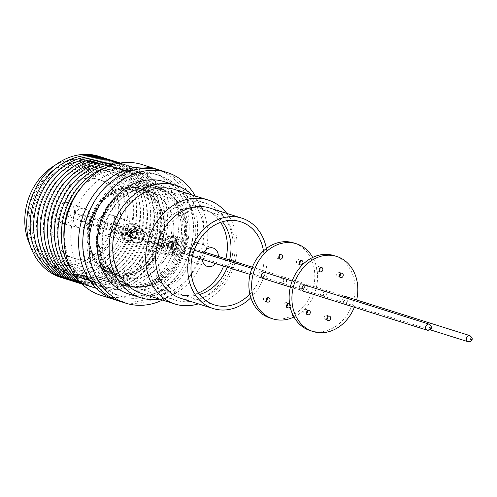 <?xml version="1.0" encoding="UTF-8"?>
<svg xmlns="http://www.w3.org/2000/svg" width="497" height="497" viewBox="0 0 497 497"><rect width="100%" height="100%" fill="white"/><g stroke="black" fill="none" stroke-linecap="round" stroke-linejoin="round"><path stroke-width="0.37" stroke-dasharray="2.48 1.86" d="M180.479 255.272A51.725 42.419 -72.5 0 1 126.729 285.837A51.725 42.419 -72.5 0 1 104.047 217.723A51.725 42.419 -72.5 0 1 157.797 187.158A51.725 42.419 -72.5 0 1 180.479 255.272M177.808 254.433A51.725 42.419 -72.5 0 1 124.064 284.998A51.725 42.419 -72.5 0 1 101.382 216.885A51.725 42.419 -72.5 0 1 155.126 186.319A51.725 42.419 -72.5 0 1 177.808 254.433M169.415 250.935A45.19 37.058 -72.5 0 1 122.455 277.637A45.19 37.058 -72.5 0 1 102.643 218.133A45.19 37.058 -72.5 0 1 149.597 191.432A45.19 37.058 -72.5 0 1 169.415 250.935M160.059 247.991A45.19 37.058 -72.5 0 1 113.105 274.692A45.19 37.058 -72.5 0 1 93.287 215.189A45.19 37.058 -72.5 0 1 140.241 188.487A45.19 37.058 -72.5 0 1 160.059 247.991M159.848 240.859A44.742 36.691 107.5 0 0 137.961 188.233A44.742 36.691 107.5 0 0 89.199 220.966A44.742 36.691 107.5 0 0 111.086 273.592A44.742 36.691 107.5 0 0 159.848 240.859M161.997 241.536A44.742 36.691 107.5 0 0 140.111 188.91A44.742 36.691 107.5 0 0 91.349 221.643A44.742 36.691 107.5 0 0 113.235 274.269A44.742 36.691 107.5 0 0 161.997 241.536M118.497 227.93A41.251 33.827 107.5 0 0 98.313 179.411A41.251 33.827 107.5 0 0 53.359 209.591A41.251 33.827 107.5 0 0 73.537 258.111A41.251 33.827 107.5 0 0 118.497 227.93M74.053 215.418A10.791 8.847 -72.5 0 1 62.616 223.401A10.791 8.847 -72.5 0 1 57.018 210.622A10.791 8.847 -72.5 0 1 69.089 202.832A10.791 8.847 -72.5 0 1 74.053 215.418M89.721 220.37A10.008 8.207 -72.5 0 1 79.11 227.775A10.008 8.207 -72.5 0 1 73.916 215.922A10.008 8.207 -72.5 0 1 85.117 208.697A10.008 8.207 -72.5 0 1 89.721 220.37M114.838 226.905A10.791 8.847 -72.5 0 1 103.401 234.888A10.791 8.847 -72.5 0 1 97.803 222.103A10.791 8.847 -72.5 0 1 109.874 214.319A10.791 8.847 -72.5 0 1 114.838 226.905M130.506 231.857A10.008 8.207 -72.5 0 1 119.895 239.262A10.008 8.207 -72.5 0 1 114.701 227.409A10.008 8.207 -72.5 0 1 125.903 220.183A10.008 8.207 -72.5 0 1 130.506 231.857M125.784 232.08A3.554 2.914 107.5 0 0 127.524 236.261A3.554 2.914 107.5 0 0 131.401 233.658A3.554 2.914 107.5 0 0 129.661 229.484A3.554 2.914 107.5 0 0 125.784 232.08M79.011 217.357A3.554 2.914 107.5 0 0 80.75 221.538A3.554 2.914 107.5 0 0 84.627 218.935A3.554 2.914 107.5 0 0 82.887 214.754A3.554 2.914 107.5 0 0 79.011 217.357M166.57 243.567A3.554 2.914 107.5 0 0 168.309 247.748A3.554 2.914 107.5 0 0 172.186 245.145A3.554 2.914 107.5 0 0 170.446 240.964A3.554 2.914 107.5 0 0 166.57 243.567M125.412 230.422A3.554 2.914 -72.5 0 1 121.535 233.018A3.554 2.914 -72.5 0 1 119.796 228.844A3.554 2.914 -72.5 0 1 123.672 226.241A3.554 2.914 -72.5 0 1 125.412 230.422M130.699 232.211A2.541 2.081 107.5 0 0 129.357 230.446A2.541 2.081 107.5 0 0 126.493 233.528A2.541 2.081 107.5 0 0 127.828 235.292A2.541 2.081 107.5 0 0 130.699 232.211M167.278 245.015A2.541 2.081 107.5 0 0 168.613 246.779A2.541 2.081 107.5 0 0 171.484 243.698A2.541 2.081 107.5 0 0 170.142 241.933A2.541 2.081 107.5 0 0 167.278 245.015M122.374 296.752A63.467 52.048 -72.5 0 1 121.125 296.38A63.467 52.048 -72.5 0 1 90.305 220.972A63.467 52.048 -72.5 0 1 157.996 174.932A63.467 52.048 -72.5 0 1 159.245 175.304A63.467 52.048 -72.5 0 1 190.065 250.712A63.467 52.048 -72.5 0 1 122.374 296.752M94.654 201.043A63.467 52.048 -72.5 0 1 153.84 173.621A63.467 52.048 -72.5 0 1 155.089 173.993A63.467 52.048 -72.5 0 1 185.903 249.407A63.467 52.048 -72.5 0 1 118.218 295.448A63.467 52.048 -72.5 0 1 116.969 295.075A63.467 52.048 -72.5 0 1 82.931 238.28M142.061 164.569A68.543 56.211 -72.5 0 1 175.342 246.015A68.543 56.211 -72.5 0 1 102.239 295.734A68.543 56.211 -72.5 0 1 100.891 295.336M104.494 288.03A60.516 49.625 -72.5 0 1 103.301 287.676A60.516 49.625 -72.5 0 1 73.916 215.773A60.516 49.625 -72.5 0 1 138.458 171.875A60.516 49.625 -72.5 0 1 139.651 172.229A60.516 49.625 -72.5 0 1 169.036 244.133A60.516 49.625 -72.5 0 1 104.494 288.03M80.452 188.487A60.516 49.625 -72.5 0 1 131.531 169.694A60.516 49.625 -72.5 0 1 132.718 170.049A60.516 49.625 -72.5 0 1 162.103 241.952A60.516 49.625 -72.5 0 1 97.561 285.85A60.516 49.625 -72.5 0 1 96.375 285.495A60.516 49.625 -72.5 0 1 64.094 240.442M96.542 282.861A57.969 47.538 -72.5 0 1 67.045 214.337A57.969 47.538 -72.5 0 1 129.083 171.589A57.969 47.538 -72.5 0 1 158.58 240.113A57.969 47.538 -72.5 0 1 96.542 282.861M104.625 168.067A63.467 52.048 -72.5 0 1 132.357 166.862A63.467 52.048 -72.5 0 1 164.65 241.884A63.467 52.048 -72.5 0 1 96.735 288.682A63.467 52.048 -72.5 0 1 72.214 271.027M114.776 164.221A63.467 52.048 -72.5 0 1 128.891 165.768A63.467 52.048 -72.5 0 1 161.183 240.79A63.467 52.048 -72.5 0 1 93.268 287.589A63.467 52.048 -72.5 0 1 78.327 279.991M93.082 281.768A57.969 47.538 -72.5 0 1 63.585 213.244A57.969 47.538 -72.5 0 1 125.617 170.502A57.969 47.538 -72.5 0 1 155.114 239.026A57.969 47.538 -72.5 0 1 93.082 281.768M118.572 163.339A63.467 52.048 -72.5 0 1 125.43 164.681A63.467 52.048 -72.5 0 1 157.723 239.697A63.467 52.048 -72.5 0 1 89.802 286.502A63.467 52.048 -72.5 0 1 80.93 282.886M89.615 280.681A57.969 47.538 -72.5 0 1 60.118 212.157A57.969 47.538 -72.5 0 1 122.15 169.409A57.969 47.538 -72.5 0 1 151.647 237.933A57.969 47.538 -72.5 0 1 89.615 280.681M119.994 163.084A63.467 52.048 -72.5 0 1 121.964 163.588A63.467 52.048 -72.5 0 1 154.256 238.61A63.467 52.048 -72.5 0 1 86.341 285.408A63.467 52.048 -72.5 0 1 81.955 283.917M86.149 279.587A57.969 47.538 -72.5 0 1 56.652 211.063A57.969 47.538 -72.5 0 1 118.69 168.315A57.969 47.538 -72.5 0 1 148.187 236.839A57.969 47.538 -72.5 0 1 86.149 279.587M120.274 163.041A63.467 52.048 -72.5 0 1 150.467 238.603A63.467 52.048 -72.5 0 1 82.875 284.321A63.467 52.048 -72.5 0 1 82.16 284.11M82.688 278.5A57.969 47.538 -72.5 0 1 53.191 209.976A57.969 47.538 -72.5 0 1 115.223 167.228A57.969 47.538 -72.5 0 1 144.72 235.752A57.969 47.538 -72.5 0 1 82.688 278.5M79.222 277.407A57.969 47.538 -72.5 0 1 49.725 208.883A57.969 47.538 -72.5 0 1 111.757 166.135A57.969 47.538 -72.5 0 1 141.254 234.659A57.969 47.538 -72.5 0 1 79.222 277.407M75.755 276.32A57.969 47.538 -72.5 0 1 46.258 207.796A57.969 47.538 -72.5 0 1 108.296 165.047A57.969 47.538 -72.5 0 1 137.787 233.571A57.969 47.538 -72.5 0 1 75.755 276.32M72.289 275.226A57.969 47.538 -72.5 0 1 42.792 206.702A57.969 47.538 -72.5 0 1 104.83 163.954A57.969 47.538 -72.5 0 1 134.327 232.478A57.969 47.538 -72.5 0 1 72.289 275.226M68.828 274.133A57.969 47.538 -72.5 0 1 39.331 205.609A57.969 47.538 -72.5 0 1 101.363 162.867A57.969 47.538 -72.5 0 1 130.86 231.385A57.969 47.538 -72.5 0 1 68.828 274.133M65.362 273.046A57.969 47.538 -72.5 0 1 35.865 204.522A57.969 47.538 -72.5 0 1 97.897 161.773A57.969 47.538 -72.5 0 1 127.394 230.297A57.969 47.538 -72.5 0 1 65.362 273.046M61.932 273.12A59.068 48.439 -72.5 0 1 31.876 203.292A59.068 48.439 -72.5 0 1 95.089 159.736A59.068 48.439 -72.5 0 1 125.145 229.558A59.068 48.439 -72.5 0 1 61.932 273.12M90.224 161.618L89.156 165.277L90.908 165.83L97.157 163.799A55.85 45.799 -72.5 0 1 122.045 230.664A55.85 45.799 -72.5 0 1 62.839 270.026A55.85 45.799 -72.5 0 1 61.74 269.703A55.85 45.799 -72.5 0 1 34.094 205.174A55.85 45.799 -72.5 0 1 91.144 162.103L97.157 163.799L90.224 161.618A55.85 45.799 -72.5 0 1 115.111 228.483A55.85 45.799 -72.5 0 1 55.906 267.846A55.85 45.799 -72.5 0 1 54.813 267.516A55.85 45.799 -72.5 0 1 29.857 244.574M89.156 165.277A52.042 42.68 -72.5 0 1 112.105 227.638A52.042 42.68 -72.5 0 1 56.975 264.193A52.042 42.68 -72.5 0 1 55.956 263.888A52.042 42.68 -72.5 0 1 30.155 203.882A52.042 42.68 -72.5 0 1 83.142 163.588L84.217 159.922L91.144 162.103L84.894 164.14L83.142 163.588M90.908 165.83L96.089 167.452A52.042 42.68 -72.5 0 0 95.983 167.421L88.59 169.893L88.795 166.52L90.908 165.83M93.119 166.483A52.042 42.68 -72.5 0 1 94.138 166.787A52.042 42.68 -72.5 0 1 95.983 167.421L90.181 165.787A52.042 42.68 -72.5 0 1 93.119 166.483M155.486 186.114A52.042 42.68 -72.5 0 1 156.505 186.418A52.042 42.68 -72.5 0 1 181.778 248.258A52.042 42.68 -72.5 0 1 126.275 286.011A52.042 42.68 -72.5 0 1 125.25 285.7A52.042 42.68 -72.5 0 1 99.978 223.867A52.042 42.68 -72.5 0 1 155.486 186.114M126.946 288.881A54.583 44.761 107.5 0 0 185.356 248.63A54.583 44.761 107.5 0 0 157.58 184.114A54.583 44.761 107.5 0 0 99.176 224.364A54.583 44.761 107.5 0 0 126.946 288.881M195.246 195.955A68.543 56.211 -72.5 0 1 197.06 262.683A68.543 56.211 -72.5 0 1 162.463 300.082M160.767 170.459A68.543 56.211 -72.5 0 1 190.823 260.72A68.543 56.211 -72.5 0 1 119.603 301.225M142.95 187.673A50.775 41.636 -72.5 0 1 159.593 188.723A50.775 41.636 -72.5 0 1 186.294 239.802A50.775 41.636 -72.5 0 1 145.739 286.632A50.775 41.636 -72.5 0 1 129.096 285.582A50.775 41.636 -72.5 0 1 102.394 234.503A50.775 41.636 -72.5 0 1 142.95 187.673M189.177 202.223A50.775 41.636 -72.5 0 1 205.814 203.273A50.775 41.636 -72.5 0 1 232.515 254.352A50.775 41.636 -72.5 0 1 191.96 301.188A50.775 41.636 -72.5 0 1 175.323 300.138A50.775 41.636 -72.5 0 1 148.615 249.059A50.775 41.636 -72.5 0 1 189.177 202.223M199.533 294.528A43.599 35.753 -72.5 0 1 195.681 295.429A43.599 35.753 -72.5 0 1 181.393 294.528A43.599 35.753 -72.5 0 1 158.456 250.662A43.599 35.753 -72.5 0 1 193.29 210.442A43.599 35.753 -72.5 0 1 207.578 211.349A43.599 35.753 -72.5 0 1 222.451 221.743M229.602 259.993A43.599 35.753 -72.5 0 1 227.309 267.274M263.447 250.935A43.599 35.753 -72.5 0 1 249.861 294.087M209.579 207.988A47.408 38.878 -72.5 0 1 234.516 255.682A47.408 38.878 -72.5 0 1 196.644 299.411A47.408 38.878 -72.5 0 1 181.107 298.43M174.832 189.531A54.583 44.761 -72.5 0 1 203.54 244.437A54.583 44.761 -72.5 0 1 159.941 294.783A54.583 44.761 -72.5 0 1 142.055 293.652M192.177 194.992A58.901 48.296 -72.5 0 1 204.671 255.707A58.901 48.296 -72.5 0 1 160.096 299.001A58.901 48.296 -72.5 0 1 159.4 299.113M164.109 181.629A58.901 48.296 -72.5 0 1 195.085 240.877A58.901 48.296 -72.5 0 1 148.038 295.206A58.901 48.296 -72.5 0 1 128.735 293.988M339.861 299.679A3.175 2.603 107.5 0 0 341.538 301.884A3.175 2.603 107.5 0 0 345.117 298.032A3.175 2.603 107.5 0 0 343.439 295.827A3.175 2.603 107.5 0 0 339.861 299.679M302.381 287.875A3.175 2.603 107.5 0 0 304.052 290.08A3.175 2.603 107.5 0 0 307.637 286.235A3.175 2.603 107.5 0 0 305.959 284.029A3.175 2.603 107.5 0 0 302.381 287.875M304.332 286.545A3.175 2.603 107.5 0 0 302.654 284.346A3.175 2.603 107.5 0 0 299.076 288.192A3.175 2.603 107.5 0 0 300.753 290.397A3.175 2.603 107.5 0 0 304.332 286.545M263.267 278.6A3.175 2.603 107.5 0 0 266.852 274.748A3.175 2.603 107.5 0 0 265.174 272.542M340.389 273.574A2.286 1.876 107.5 0 0 339.258 272.337A2.286 1.876 107.5 0 0 339.215 272.325A2.286 1.876 107.5 0 0 336.773 273.977A2.286 1.876 107.5 0 0 337.885 276.692A2.286 1.876 107.5 0 0 337.929 276.711A2.286 1.876 107.5 0 0 339.526 276.326M320 267.833A2.286 1.876 107.5 0 0 318.863 266.591A2.286 1.876 107.5 0 0 318.819 266.578A2.286 1.876 107.5 0 0 316.384 268.237A2.286 1.876 107.5 0 0 317.49 270.952A2.286 1.876 107.5 0 0 317.54 270.964A2.286 1.876 107.5 0 0 319.13 270.585M307.444 310.774A2.286 1.876 107.5 0 0 306.307 309.532A2.286 1.876 107.5 0 0 306.264 309.519A2.286 1.876 107.5 0 0 303.829 311.178A2.286 1.876 107.5 0 0 304.934 313.893A2.286 1.876 107.5 0 0 304.984 313.905A2.286 1.876 107.5 0 0 306.574 313.526M327.834 316.514A2.286 1.876 107.5 0 0 326.703 315.272A2.286 1.876 107.5 0 0 326.659 315.26A2.286 1.876 107.5 0 0 324.218 316.918A2.286 1.876 107.5 0 0 325.33 319.633A2.286 1.876 107.5 0 0 325.373 319.646A2.286 1.876 107.5 0 0 326.97 319.267M325.51 291.795A2.286 1.876 107.5 0 0 323.075 293.454A2.286 1.876 107.5 0 0 324.181 296.169A2.286 1.876 107.5 0 0 324.23 296.181A2.286 1.876 107.5 0 0 326.666 294.522A2.286 1.876 107.5 0 0 325.554 291.807A2.286 1.876 107.5 0 0 325.51 291.795M322.739 290.919A2.286 1.876 107.5 0 0 320.304 292.578A2.286 1.876 107.5 0 0 321.41 295.293A2.286 1.876 107.5 0 0 321.453 295.305A2.286 1.876 107.5 0 0 323.895 293.646A2.286 1.876 107.5 0 0 322.783 290.931A2.286 1.876 107.5 0 0 322.739 290.919M354.355 307.276A39.35 32.268 107.5 0 0 356.647 299.989M310.283 330.648A39.35 32.268 107.5 0 0 311.054 330.878A39.35 32.268 107.5 0 0 353.019 302.331A39.35 32.268 107.5 0 0 333.916 255.582M343.825 297.305A3.175 2.603 107.5 0 0 342.632 300.548A3.175 2.603 107.5 0 0 344.309 302.754A3.175 2.603 107.5 0 0 347.888 298.908A3.175 2.603 107.5 0 0 346.216 296.703M303.524 291.273A3.175 2.603 107.5 0 0 307.103 287.421A3.175 2.603 107.5 0 0 305.431 285.216M300.138 260.9A2.286 1.876 107.5 0 0 299.001 259.664A2.286 1.876 107.5 0 0 298.958 259.651A2.286 1.876 107.5 0 0 296.523 261.304A2.286 1.876 107.5 0 0 297.628 264.019A2.286 1.876 107.5 0 0 297.672 264.037A2.286 1.876 107.5 0 0 299.269 263.652M279.743 255.16A2.286 1.876 107.5 0 0 278.612 253.917A2.286 1.876 107.5 0 0 278.562 253.905A2.286 1.876 107.5 0 0 276.127 255.564A2.286 1.876 107.5 0 0 277.239 258.278A2.286 1.876 107.5 0 0 277.283 258.291A2.286 1.876 107.5 0 0 278.879 257.912M267.187 298.101A2.286 1.876 107.5 0 0 266.057 296.858A2.286 1.876 107.5 0 0 266.007 296.846A2.286 1.876 107.5 0 0 263.572 298.504A2.286 1.876 107.5 0 0 264.684 301.219A2.286 1.876 107.5 0 0 264.727 301.232A2.286 1.876 107.5 0 0 266.317 300.853M287.577 303.841A2.286 1.876 107.5 0 0 286.446 302.598A2.286 1.876 107.5 0 0 286.402 302.586A2.286 1.876 107.5 0 0 283.967 304.245A2.286 1.876 107.5 0 0 285.073 306.96A2.286 1.876 107.5 0 0 285.116 306.972A2.286 1.876 107.5 0 0 286.713 306.593M285.253 279.121A2.286 1.876 107.5 0 0 282.818 280.78A2.286 1.876 107.5 0 0 283.93 283.495A2.286 1.876 107.5 0 0 283.973 283.507A2.286 1.876 107.5 0 0 286.409 281.849A2.286 1.876 107.5 0 0 285.303 279.134A2.286 1.876 107.5 0 0 285.253 279.121M282.482 278.245A2.286 1.876 107.5 0 0 280.047 279.904A2.286 1.876 107.5 0 0 281.153 282.619A2.286 1.876 107.5 0 0 281.203 282.631A2.286 1.876 107.5 0 0 283.638 280.973A2.286 1.876 107.5 0 0 282.526 278.258A2.286 1.876 107.5 0 0 282.482 278.245M293.982 316.987A39.35 32.268 107.5 0 0 312.731 257.44M270.026 317.974A39.35 32.268 107.5 0 0 270.797 318.204A39.35 32.268 107.5 0 0 312.768 289.658A39.35 32.268 107.5 0 0 293.659 242.909M172.993 244.176A2.541 2.081 -72.5 0 1 170.123 247.251A2.541 2.081 -72.5 0 1 168.787 245.487A2.541 2.081 -72.5 0 1 171.651 242.412A2.541 2.081 -72.5 0 1 172.993 244.176M172.689 245.332A2.541 2.081 -72.5 0 1 169.918 247.189A2.541 2.081 -72.5 0 1 168.582 245.425A2.541 2.081 -72.5 0 1 168.676 244.201A2.541 2.081 -72.5 0 1 171.446 242.343A2.541 2.081 -72.5 0 1 172.782 244.108A2.541 2.081 -72.5 0 1 172.689 245.332M103.388 218.425A44.742 36.691 -72.5 0 1 149.883 191.985A44.742 36.691 -72.5 0 1 171.769 244.611A44.742 36.691 -72.5 0 1 169.502 250.904A44.742 36.691 -72.5 0 1 123.007 277.345A44.742 36.691 -72.5 0 1 101.121 224.719A44.742 36.691 -72.5 0 1 103.388 218.425M102.332 217.382A50.203 41.17 -72.5 0 1 154.499 187.717A50.203 41.17 -72.5 0 1 176.51 253.824A50.203 41.17 -72.5 0 1 124.349 283.489A50.203 41.17 -72.5 0 1 102.332 217.382M107.253 218.935A50.203 41.17 -72.5 0 1 159.419 189.264A50.203 41.17 -72.5 0 1 181.43 255.371A50.203 41.17 -72.5 0 1 129.27 285.036A50.203 41.17 -72.5 0 1 107.253 218.935M223.594 266.106A44.742 36.691 107.5 0 0 225.191 261.434A44.742 36.691 107.5 0 0 225.887 258.819M220.625 222.333A44.742 36.691 107.5 0 0 203.304 208.808A44.742 36.691 107.5 0 0 154.548 241.536A44.742 36.691 107.5 0 0 176.435 294.162A44.742 36.691 107.5 0 0 198.384 293M161.86 243.598A9.648 7.909 107.5 0 0 166.582 254.942A9.648 7.909 107.5 0 0 177.094 247.885A9.648 7.909 107.5 0 0 172.372 236.541A9.648 7.909 107.5 0 0 161.86 243.598M137.247 235.342A9.648 7.909 -72.5 0 1 126.735 242.399A9.648 7.909 -72.5 0 1 122.02 231.055A9.648 7.909 -72.5 0 1 132.531 223.998A9.648 7.909 -72.5 0 1 137.247 235.342M128.002 234.006A2.541 2.081 -72.5 0 1 130.866 230.925A2.541 2.081 -72.5 0 1 132.208 232.689A2.541 2.081 -72.5 0 1 129.338 235.771A2.541 2.081 -72.5 0 1 128.002 234.006M127.891 232.72A2.541 2.081 -72.5 0 1 130.661 230.863A2.541 2.081 -72.5 0 1 131.997 232.621A2.541 2.081 -72.5 0 1 131.904 233.845A2.541 2.081 -72.5 0 1 129.133 235.702A2.541 2.081 -72.5 0 1 127.797 233.938A2.541 2.081 -72.5 0 1 127.891 232.72M142.763 237.137A7.412 6.076 -72.5 0 1 134.687 242.555A7.412 6.076 -72.5 0 1 131.065 233.845A7.412 6.076 -72.5 0 1 139.135 228.421A7.412 6.076 -72.5 0 1 142.763 237.137M143.888 237.467A8.25 6.765 -72.5 0 1 135.054 243.555A8.25 6.765 -72.5 0 1 130.86 233.801A8.25 6.765 -72.5 0 1 139.688 227.719A8.25 6.765 -72.5 0 1 143.888 237.467M143.708 237.436A7.536 6.175 -72.5 0 1 135.65 242.99A7.536 6.175 -72.5 0 1 131.817 234.081A7.536 6.175 -72.5 0 1 139.881 228.527A7.536 6.175 -72.5 0 1 143.708 237.436M132.817 234.292A3.429 2.808 -72.5 0 1 136.551 231.782A3.429 2.808 -72.5 0 1 138.228 235.814A3.429 2.808 -72.5 0 1 134.494 238.324A3.429 2.808 -72.5 0 1 132.817 234.292M127.4 232.584A3.429 2.808 -72.5 0 1 131.133 230.08A3.429 2.808 -72.5 0 1 132.811 234.106A3.429 2.808 -72.5 0 1 129.071 236.615A3.429 2.808 -72.5 0 1 127.4 232.584M203.428 253.103A9.648 7.909 107.5 0 0 202.646 255.085A9.648 7.909 107.5 0 0 202.236 259.384M215.611 263.59A9.648 7.909 107.5 0 0 217.879 259.372A9.648 7.909 107.5 0 0 218.338 256.446M178.032 246.829A9.648 7.909 -72.5 0 1 167.52 253.886A9.648 7.909 -72.5 0 1 162.799 242.542A9.648 7.909 -72.5 0 1 173.316 235.485A9.648 7.909 -72.5 0 1 178.032 246.829M171.85 245.332A7.412 6.076 -72.5 0 1 179.92 239.908A7.412 6.076 -72.5 0 1 183.548 248.624A7.412 6.076 -72.5 0 1 175.472 254.042A7.412 6.076 -72.5 0 1 171.85 245.332M171.645 245.288A8.25 6.765 -72.5 0 1 180.473 239.2A8.25 6.765 -72.5 0 1 184.673 248.954A8.25 6.765 -72.5 0 1 175.839 255.042A8.25 6.765 -72.5 0 1 171.645 245.288M172.602 245.568A7.536 6.175 -72.5 0 1 180.666 240.014A7.536 6.175 -72.5 0 1 184.493 248.916A7.536 6.175 -72.5 0 1 176.435 254.47A7.536 6.175 -72.5 0 1 172.602 245.568M179.013 247.301A3.429 2.808 -72.5 0 1 175.279 249.805A3.429 2.808 -72.5 0 1 173.602 245.779A3.429 2.808 -72.5 0 1 177.336 243.269A3.429 2.808 -72.5 0 1 179.013 247.301M173.596 245.593A3.429 2.808 -72.5 0 1 169.856 248.102A3.429 2.808 -72.5 0 1 168.185 244.07A3.429 2.808 -72.5 0 1 171.919 241.561A3.429 2.808 -72.5 0 1 173.596 245.593M299.604 287.005A3.175 2.603 107.5 0 0 301.281 289.211A3.175 2.603 107.5 0 0 304.86 285.359A3.175 2.603 107.5 0 0 303.189 283.153A3.175 2.603 107.5 0 0 299.604 287.005M173.515 244.008A3.175 2.603 -72.5 0 1 169.937 247.86A3.175 2.603 -72.5 0 1 168.259 245.655A3.175 2.603 -72.5 0 1 171.844 241.803A3.175 2.603 -72.5 0 1 173.515 244.008M264.075 273.878A3.175 2.603 107.5 0 0 262.404 271.673A3.175 2.603 107.5 0 0 258.819 275.518A3.175 2.603 107.5 0 0 260.496 277.724A3.175 2.603 107.5 0 0 264.075 273.878M127.474 234.168A3.175 2.603 -72.5 0 1 131.059 230.322A3.175 2.603 -72.5 0 1 132.73 232.521A3.175 2.603 -72.5 0 1 129.152 236.373A3.175 2.603 -72.5 0 1 127.474 234.168M290.111 306.711A2.286 1.876 107.5 0 0 289.552 303.624M226.818 213.412A54.583 44.761 -72.5 0 1 234.124 265.417A54.583 44.761 -72.5 0 1 198.346 303.86M266.355 248.512A47.408 38.878 -72.5 0 1 250.855 297.74M90.075 165.768L90.181 165.787A52.042 42.68 -72.5 0 0 90.075 165.768L84.894 164.14L82.782 164.824L88.795 166.52M90.075 165.756L82.583 168.197L88.59 169.893M54.757 165.482A55.85 45.799 -72.5 0 1 84.217 159.922M100.68 156.909A63.467 52.048 -72.5 0 1 129.543 232.49A63.467 52.048 -72.5 0 1 62.585 277.91M104.14 157.996A63.467 52.048 -72.5 0 1 133.003 233.584A63.467 52.048 -72.5 0 1 66.045 279.003M107.607 159.09A63.467 52.048 -72.5 0 1 136.47 234.671A63.467 52.048 -72.5 0 1 69.512 280.091M111.073 160.177A63.467 52.048 -72.5 0 1 139.937 235.764A63.467 52.048 -72.5 0 1 72.978 281.184M114.54 161.27A63.467 52.048 -72.5 0 1 143.403 236.858A63.467 52.048 -72.5 0 1 76.445 282.271M118 162.364A63.467 52.048 -72.5 0 1 146.863 237.945A63.467 52.048 -72.5 0 1 79.905 283.365M158.673 169.856A68.543 56.211 -72.5 0 1 189.643 251.414A68.543 56.211 -72.5 0 1 117.54 300.523M82.782 164.824L82.583 168.197M90.572 221.308A41.251 33.827 107.5 0 0 110.75 269.828A41.251 33.827 107.5 0 0 155.704 239.647A41.251 33.827 107.5 0 0 135.526 191.128A41.251 33.827 107.5 0 0 90.572 221.308M89.951 221.177A43.792 35.908 107.5 0 0 112.235 272.94A43.792 35.908 107.5 0 0 159.096 240.647A43.792 35.908 107.5 0 0 136.812 188.885A43.792 35.908 107.5 0 0 89.951 221.177M68.456 211.629A2.541 2.081 107.5 0 0 66.673 214.698A2.541 2.081 107.5 0 0 68.014 216.462A2.541 2.081 107.5 0 0 69.102 216.45A2.541 2.081 107.5 0 0 70.878 213.381A2.541 2.081 107.5 0 0 69.537 211.616A2.541 2.081 107.5 0 0 68.456 211.629M109.887 227.937A2.541 2.081 107.5 0 0 111.663 224.868A2.541 2.081 107.5 0 0 110.322 223.103A2.541 2.081 107.5 0 0 109.241 223.11A2.541 2.081 107.5 0 0 107.458 226.185A2.541 2.081 107.5 0 0 108.8 227.949A2.541 2.081 107.5 0 0 109.887 227.937M470.019 335.68A3.175 2.603 -72.5 0 1 471.696 337.885A3.175 2.603 -72.5 0 1 468.112 341.731M429.234 324.193A3.175 2.603 -72.5 0 1 430.911 326.399A3.175 2.603 -72.5 0 1 427.327 330.25M136.035 235.019A7.412 6.076 -72.5 0 1 127.965 240.442A7.412 6.076 -72.5 0 1 124.337 231.726A7.412 6.076 -72.5 0 1 132.413 226.309A7.412 6.076 -72.5 0 1 136.035 235.019M122.983 231.329A8.424 6.908 -72.5 0 1 131.997 225.116A8.424 6.908 -72.5 0 1 136.284 235.069A8.424 6.908 -72.5 0 1 127.269 241.281A8.424 6.908 -72.5 0 1 122.983 231.329M165.122 243.213A7.412 6.076 -72.5 0 1 173.198 237.79A7.412 6.076 -72.5 0 1 176.82 246.506A7.412 6.076 -72.5 0 1 168.75 251.923A7.412 6.076 -72.5 0 1 165.122 243.213M177.069 246.555A8.424 6.908 -72.5 0 1 168.054 252.768A8.424 6.908 -72.5 0 1 163.768 242.809A8.424 6.908 -72.5 0 1 172.782 236.597A8.424 6.908 -72.5 0 1 177.069 246.555M126.729 285.837L124.064 284.998M122.455 277.637L113.105 274.692M137.961 188.233L140.111 188.91M73.537 258.111L110.75 269.828C94.157 265.243 84.44 242.374 91.001 221.451C96.903 199.552 118.746 185.126 135.526 191.128L98.313 179.411M79.11 227.775L62.616 223.401M119.895 239.262L103.401 234.888M80.75 221.538L127.524 236.261M121.535 233.018L168.309 247.748M129.357 230.446L69.537 211.616A2.541 2.541 0 0 0 66.263 214.375A2.541 2.541 0 0 0 68.014 216.462L127.828 235.292M168.613 246.779L108.8 227.949A2.541 2.541 0 0 1 107.048 225.862A2.541 2.541 0 0 1 110.322 223.103L170.142 241.933M121.125 296.38L116.969 295.075M103.301 287.676L96.375 285.495M156.505 186.418L94.138 166.787M205.814 203.273L159.593 188.723M240.591 221.743L207.578 211.349M341.538 301.884L304.052 290.08M302.654 284.346L292.143 281.035M337.885 276.692L340.656 277.568M317.49 270.952L320.267 271.828M304.934 313.893L307.711 314.763M325.33 319.633L328.101 320.509M321.41 295.293L324.181 296.169M430.104 329.766L344.309 302.754M297.628 264.019L300.399 264.895M277.239 258.278L280.01 259.154M264.684 301.219L267.454 302.089M285.073 306.96L287.844 307.836M281.153 282.619L283.93 283.495M159.419 189.264L154.499 187.717M149.883 191.985L203.304 208.808M126.735 242.399L166.582 254.942M134.687 242.555L127.965 240.442C130.599 241.828 133.233 240.001 135.861 234.963C136.47 229.701 135.321 226.818 132.413 226.309L139.135 228.421M136.551 231.782L131.133 230.08M167.52 253.886L207.367 266.429M179.92 239.908L173.198 237.79C176.1 238.287 177.249 241.175 176.646 246.444C174.018 251.488 171.384 253.315 168.75 251.923L175.472 254.042M175.279 249.805L169.856 248.102M301.281 289.211L169.937 247.86M262.404 271.673L251.886 268.361M194.209 250.202L131.059 230.322M260.496 277.724L250.059 274.437M192.376 256.278L129.152 236.373M303.189 283.153L252.358 267.15M204.087 251.96L171.844 241.803M177.336 243.269L171.919 241.561M173.316 235.485L213.157 248.028M134.494 238.324L129.071 236.615M132.531 223.998L172.372 236.541M123.007 277.345L176.435 294.162M129.27 285.036L124.349 283.489M282.526 278.258L285.303 279.134M286.446 302.598L289.217 303.474M266.057 296.858L268.827 297.734M278.612 253.917L281.383 254.793M299.001 259.664L301.772 260.534M322.783 290.931L325.554 291.807M326.703 315.272L329.474 316.148M306.307 309.532L309.078 310.408M318.863 266.591L321.64 267.467M339.258 272.337L342.029 273.207M300.753 290.397L290.316 287.111M343.439 295.827L305.959 284.029M214.406 304.922L181.393 294.528M175.323 300.138L129.096 285.582M125.25 285.7L55.956 263.888M61.74 269.703L54.813 267.516M139.651 172.229L132.718 170.049M159.245 175.304L155.089 173.993M123.672 226.241L170.446 240.964M82.887 214.754L129.661 229.484M125.903 220.183L109.874 214.319M85.117 208.697L69.089 202.832M111.086 273.592L113.235 274.269M149.597 191.432L140.241 188.487M157.797 187.158L155.126 186.319"/><path stroke-width="0.75" d="M82.931 238.28A63.467 52.048 -72.5 0 1 94.654 201.043M117.54 300.523A68.543 56.211 -72.5 0 1 116.789 300.318A68.543 56.211 -72.5 0 1 115.441 299.915A68.543 56.211 -72.5 0 1 82.16 218.475A68.543 56.211 -72.5 0 1 155.263 168.75A68.543 56.211 -72.5 0 1 156.611 169.154A68.543 56.211 -72.5 0 1 158.673 169.856M115.441 299.915L100.891 295.336A68.543 56.211 -72.5 0 1 67.604 213.89A68.543 56.211 -72.5 0 1 140.713 164.172A68.543 56.211 -72.5 0 1 142.061 164.569L156.611 169.154M64.094 240.442A60.516 49.625 -72.5 0 1 80.452 188.487M72.214 271.027A63.467 52.048 -72.5 0 1 104.625 168.067M78.327 279.991A63.467 52.048 -72.5 0 1 61.435 211.051A63.467 52.048 -72.5 0 1 114.776 164.221M80.93 282.886A63.467 52.048 -72.5 0 1 57.975 209.964A63.467 52.048 -72.5 0 1 118.572 163.339M81.955 283.917A63.467 52.048 -72.5 0 1 54.508 208.87A63.467 52.048 -72.5 0 1 119.994 163.084M82.16 284.11A63.467 52.048 -72.5 0 1 50.713 208.864A63.467 52.048 -72.5 0 1 118.497 162.5A63.467 52.048 -72.5 0 1 120.274 163.041M79.905 283.365A63.467 52.048 -72.5 0 1 79.408 283.228A63.467 52.048 -72.5 0 1 47.116 208.206A63.467 52.048 -72.5 0 1 115.031 161.407A63.467 52.048 -72.5 0 1 118 162.364M76.445 282.271A63.467 52.048 -72.5 0 1 75.948 282.134A63.467 52.048 -72.5 0 1 43.655 207.119A63.467 52.048 -72.5 0 1 111.57 160.314A63.467 52.048 -72.5 0 1 114.54 161.27M72.978 281.184A63.467 52.048 -72.5 0 1 72.481 281.047A63.467 52.048 -72.5 0 1 40.189 206.025A63.467 52.048 -72.5 0 1 108.104 159.226A63.467 52.048 -72.5 0 1 111.073 160.177M69.512 280.091A63.467 52.048 -72.5 0 1 69.015 279.954A63.467 52.048 -72.5 0 1 36.722 204.938A63.467 52.048 -72.5 0 1 104.637 158.133A63.467 52.048 -72.5 0 1 107.607 159.09M66.045 279.003A63.467 52.048 -72.5 0 1 65.554 278.867A63.467 52.048 -72.5 0 1 33.256 203.845A63.467 52.048 -72.5 0 1 101.177 157.046A63.467 52.048 -72.5 0 1 104.14 157.996M62.585 277.91A63.467 52.048 -72.5 0 1 62.088 277.773A63.467 52.048 -72.5 0 1 29.795 202.751A63.467 52.048 -72.5 0 1 97.71 155.952A63.467 52.048 -72.5 0 1 100.68 156.909M162.463 300.082A68.543 56.211 -72.5 0 1 125.84 303.189A68.543 56.211 -72.5 0 1 95.784 212.927A68.543 56.211 -72.5 0 1 167.004 172.428A68.543 56.211 -72.5 0 1 195.246 195.955M125.84 303.189L119.603 301.225A68.543 56.211 -72.5 0 1 89.547 210.964A68.543 56.211 -72.5 0 1 160.767 170.459L167.004 172.428M222.451 221.743A43.599 35.753 -72.5 0 1 229.602 259.993M227.309 267.274A43.599 35.753 -72.5 0 1 199.533 294.528M249.861 294.087A43.599 35.753 -72.5 0 1 228.695 305.823A43.599 35.753 -72.5 0 1 214.406 304.922A43.599 35.753 -72.5 0 1 191.475 261.055A43.599 35.753 -72.5 0 1 226.303 220.842A43.599 35.753 -72.5 0 1 240.591 221.743A43.599 35.753 -72.5 0 1 263.447 250.935M250.855 297.74A47.408 38.878 -72.5 0 1 228.8 309.538A47.408 38.878 -72.5 0 1 213.263 308.556A47.408 38.878 -72.5 0 1 188.326 260.857A47.408 38.878 -72.5 0 1 226.197 217.127A47.408 38.878 -72.5 0 1 241.735 218.108A47.408 38.878 -72.5 0 1 266.355 248.512M213.263 308.556L181.107 298.43A47.408 38.878 -72.5 0 1 156.176 250.737A47.408 38.878 -72.5 0 1 194.041 207.007A47.408 38.878 -72.5 0 1 209.579 207.988L241.735 218.108M198.346 303.86A54.583 44.761 -72.5 0 1 192.929 305.17A54.583 44.761 -72.5 0 1 175.037 304.04A54.583 44.761 -72.5 0 1 146.335 249.127A54.583 44.761 -72.5 0 1 189.929 198.781A54.583 44.761 -72.5 0 1 207.821 199.912A54.583 44.761 -72.5 0 1 226.818 213.412M175.037 304.04L142.055 293.652A54.583 44.761 -72.5 0 1 113.347 238.746A54.583 44.761 -72.5 0 1 156.946 188.4A54.583 44.761 -72.5 0 1 174.832 189.531L207.821 199.912M159.4 299.113A58.901 48.296 -72.5 0 1 140.794 297.784A58.901 48.296 -72.5 0 1 109.818 238.529A58.901 48.296 -72.5 0 1 156.859 184.207A58.901 48.296 -72.5 0 1 176.168 185.424A58.901 48.296 -72.5 0 1 192.177 194.992M140.794 297.784L128.735 293.988A58.901 48.296 -72.5 0 1 97.76 234.733A58.901 48.296 -72.5 0 1 144.807 180.411A58.901 48.296 -72.5 0 1 164.109 181.629L176.168 185.424M292.143 281.035L265.174 272.542A3.175 2.603 107.5 0 0 261.596 276.394A3.175 2.603 107.5 0 0 263.267 278.6L290.316 287.111M341.986 273.195A2.286 1.876 107.5 0 0 339.55 274.853A2.286 1.876 107.5 0 0 340.656 277.568A2.286 1.876 107.5 0 0 340.7 277.581A2.286 1.876 107.5 0 0 343.141 275.922A2.286 1.876 107.5 0 0 342.029 273.207A2.286 1.876 107.5 0 0 341.986 273.195M321.59 267.454A2.286 1.876 107.5 0 0 319.155 269.113A2.286 1.876 107.5 0 0 320.267 271.828A2.286 1.876 107.5 0 0 320.31 271.84A2.286 1.876 107.5 0 0 322.746 270.182A2.286 1.876 107.5 0 0 321.64 267.467A2.286 1.876 107.5 0 0 321.59 267.454M309.035 310.389A2.286 1.876 107.5 0 0 306.599 312.048A2.286 1.876 107.5 0 0 307.711 314.763A2.286 1.876 107.5 0 0 307.755 314.775A2.286 1.876 107.5 0 0 310.19 313.122A2.286 1.876 107.5 0 0 309.078 310.408A2.286 1.876 107.5 0 0 309.035 310.389M329.43 316.135A2.286 1.876 107.5 0 0 326.989 317.794A2.286 1.876 107.5 0 0 328.101 320.509A2.286 1.876 107.5 0 0 328.144 320.522A2.286 1.876 107.5 0 0 330.58 318.863A2.286 1.876 107.5 0 0 329.474 316.148A2.286 1.876 107.5 0 0 329.43 316.135M356.647 299.989A39.35 32.268 107.5 0 0 336.686 256.452A39.35 32.268 107.5 0 0 335.91 256.222A39.35 32.268 107.5 0 0 293.944 284.769A39.35 32.268 107.5 0 0 313.054 331.518A39.35 32.268 107.5 0 0 313.824 331.754A39.35 32.268 107.5 0 0 354.355 307.276M336.686 256.452L333.916 255.582A39.35 32.268 107.5 0 0 333.139 255.346A39.35 32.268 107.5 0 0 291.174 283.893A39.35 32.268 107.5 0 0 310.283 330.648L313.054 331.518M305.431 285.216A3.175 2.603 107.5 0 0 301.847 289.068A3.175 2.603 107.5 0 0 303.524 291.273L427.327 330.25A3.175 2.603 -72.5 0 1 425.656 328.045A3.175 2.603 -72.5 0 1 429.234 324.193L305.431 285.216M301.729 260.521A2.286 1.876 107.5 0 0 299.293 262.18A2.286 1.876 107.5 0 0 300.399 264.895A2.286 1.876 107.5 0 0 300.449 264.907A2.286 1.876 107.5 0 0 302.884 263.248A2.286 1.876 107.5 0 0 301.772 260.534A2.286 1.876 107.5 0 0 301.729 260.521M281.339 254.781A2.286 1.876 107.5 0 0 278.898 256.44A2.286 1.876 107.5 0 0 280.01 259.154A2.286 1.876 107.5 0 0 280.053 259.167A2.286 1.876 107.5 0 0 282.489 257.508A2.286 1.876 107.5 0 0 281.383 254.793A2.286 1.876 107.5 0 0 281.339 254.781M268.778 297.715A2.286 1.876 107.5 0 0 266.342 299.374A2.286 1.876 107.5 0 0 267.454 302.089A2.286 1.876 107.5 0 0 267.498 302.101A2.286 1.876 107.5 0 0 269.933 300.449A2.286 1.876 107.5 0 0 268.827 297.734A2.286 1.876 107.5 0 0 268.778 297.715M289.552 303.624A2.286 1.876 107.5 0 0 289.217 303.474A2.286 1.876 107.5 0 0 289.173 303.462A2.286 1.876 107.5 0 0 286.738 305.121A2.286 1.876 107.5 0 0 287.844 307.836A2.286 1.876 107.5 0 0 287.893 307.848A2.286 1.876 107.5 0 0 290.111 306.711M312.731 257.44A39.35 32.268 107.5 0 0 296.429 243.778A39.35 32.268 107.5 0 0 295.659 243.549A39.35 32.268 107.5 0 0 253.687 272.095A39.35 32.268 107.5 0 0 272.797 318.844A39.35 32.268 107.5 0 0 273.574 319.08A39.35 32.268 107.5 0 0 293.982 316.987M296.429 243.778L293.659 242.909A39.35 32.268 107.5 0 0 292.882 242.673A39.35 32.268 107.5 0 0 250.917 271.219A39.35 32.268 107.5 0 0 270.026 317.974L272.797 318.844M225.887 258.819A44.742 36.691 107.5 0 0 220.625 222.333M202.236 259.384A9.648 7.909 107.5 0 0 207.367 266.429A9.648 7.909 107.5 0 0 215.611 263.59M218.338 256.446A9.648 7.909 107.5 0 0 213.157 248.028A9.648 7.909 107.5 0 0 203.428 253.103M198.384 293A44.742 36.691 107.5 0 0 223.594 266.106M299.269 263.652A2.286 1.876 107.5 0 0 300.138 260.9M278.879 257.912A2.286 1.876 107.5 0 0 279.743 255.16M266.317 300.853A2.286 1.876 107.5 0 0 267.187 298.101M286.713 306.593A2.286 1.876 107.5 0 0 287.577 303.841M430.104 329.766L468.112 341.731A3.175 2.603 -72.5 0 1 466.441 339.526A3.175 2.603 -72.5 0 1 470.019 335.68L346.216 296.703A3.175 2.603 107.5 0 0 343.825 297.305M326.97 319.267A2.286 1.876 107.5 0 0 327.834 316.514M306.574 313.526A2.286 1.876 107.5 0 0 307.444 310.774M319.13 270.585A2.286 1.876 107.5 0 0 320 267.833M339.526 276.326A2.286 1.876 107.5 0 0 340.389 273.574M29.857 244.574A55.85 45.799 -72.5 0 1 54.757 165.482M470.274 339.283A0.379 0.311 107.5 0 0 470.907 339.084A0.379 0.311 107.5 0 0 470.274 339.283M430.122 327.604A0.379 0.311 107.5 0 0 429.489 327.796A0.379 0.311 107.5 0 0 430.122 327.604M468.112 341.731C471.081 341.799 472.43 340.638 472.15 338.24L470.019 335.68M429.234 324.193L431.365 326.753C431.644 329.151 430.296 330.319 427.327 330.25M251.886 268.361L194.209 250.202M250.059 274.437L192.376 256.278M252.358 267.15L204.087 251.96"/></g></svg>
